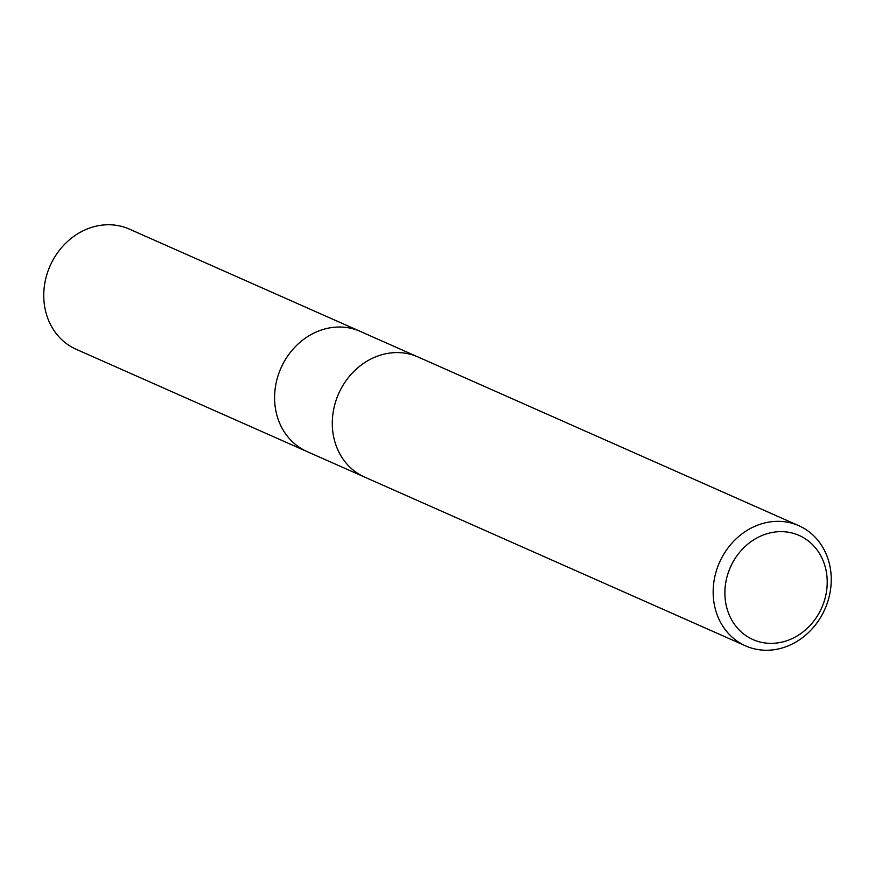 <?xml version="1.0" encoding="UTF-8"?>
<svg xmlns="http://www.w3.org/2000/svg" width="875" height="875" viewBox="0 0 875 875"><rect width="100%" height="100%" fill="white"/><g stroke="black" fill="none" stroke-linecap="round" stroke-linejoin="round"><path stroke-width="1.31" d="M332.292 423.292A65.723 57.641 -66.1 0 0 364.711 477.127A65.712 57.641 -66.1 0 1 332.292 423.292A65.723 57.641 -66.1 0 1 417.955 356.956L798.831 525.711A65.723 57.641 -66.1 0 1 831.25 579.556A65.723 57.641 -66.1 0 1 745.587 645.881A65.723 57.641 -66.1 0 1 713.158 592.047A65.723 57.641 -66.1 0 1 798.831 525.711M274.586 397.72A65.712 57.641 -66.1 0 0 307.005 451.555A65.712 57.641 -66.1 0 1 274.586 397.72A65.712 57.641 -66.1 0 1 360.248 331.395L417.648 356.825M827.225 582.094A56.952 49.962 -66.1 0 1 776.048 643.114A56.952 49.962 -66.1 0 1 724.883 592.922A56.952 49.962 -66.1 0 1 776.048 531.902A56.952 49.962 -66.1 0 1 827.225 582.094M306.698 451.423L76.169 349.289A65.723 57.641 -66.1 0 1 43.75 295.444A65.723 57.641 -66.1 0 1 129.412 229.119L359.942 331.264M307.005 451.555L364.405 476.995M364.711 477.127L745.587 645.881"/></g></svg>
